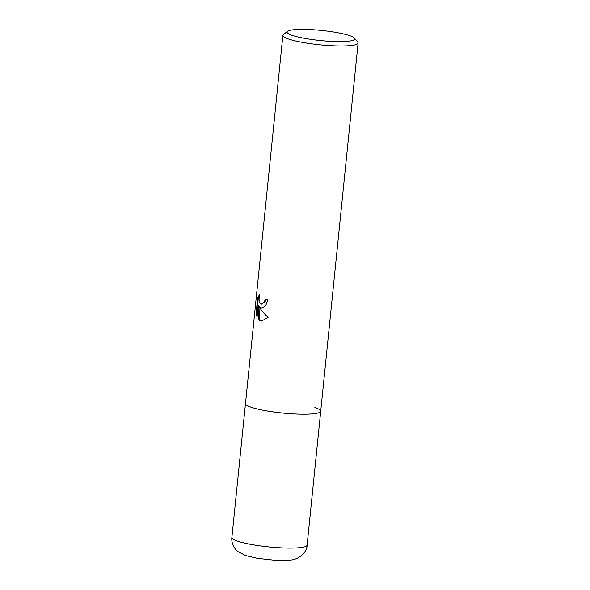 <?xml version="1.0" encoding="UTF-8"?>
<svg xmlns="http://www.w3.org/2000/svg" width="590" height="590" viewBox="0 0 590 590"><rect width="100%" height="100%" fill="white"/><g stroke="black" fill="none" stroke-linecap="round" stroke-linejoin="round"><path stroke-width="0.89" d="M354.42 38.107L357.769 42.119A37.812 5.657 -174.2 0 1 358.115 43.011A37.812 5.657 -174.2 0 1 340.673 45.991A37.812 5.657 -174.2 0 1 288.746 39.088A37.812 5.657 -174.2 0 1 282.883 35.37A37.812 5.657 -174.2 0 1 283.406 34.567L287.492 31.307A34.028 5.089 -174.2 0 1 314.168 29.795A34.028 5.089 -174.2 0 1 349.457 35.57A34.028 5.089 -174.2 0 1 354.42 38.107A34.028 5.089 -174.2 0 1 332.531 41.433A34.028 5.089 -174.2 0 1 292.301 35.378A34.028 5.089 -174.2 0 1 287.492 31.307M314.854 407.506A37.812 5.657 -174.2 0 1 320.717 411.223A37.812 5.657 -174.2 0 1 303.275 414.202A37.812 5.657 -174.2 0 1 264.733 410.537A37.812 5.657 -174.2 0 1 245.484 403.582L282.883 35.37M259.165 306.675C261.237 310.296 264.217 313.851 268.118 317.346L261.665 321.041L258.929 320.075L258.258 305.31L257.048 317.199L256.2 312.634L257.69 297.957L259.6 294.513L259.032 299.41L260.065 303.208L261.82 304.175L264.504 301.77L265.183 299.189A37.812 5.657 5.8 0 0 267.904 299.904L265.647 305.812L261.717 308.128L259.165 306.675L262.034 308.113M265.802 299.359L265.146 301.77L261.687 304.182M259.283 295.752L258.354 297.965L256.864 312.634L256.2 312.634M258.354 297.965L257.69 297.957M256.864 312.634L257.225 315.48M258.258 305.31L258.907 305.31L259.563 320.075L261.982 321.026M259.563 320.075L258.929 320.075M307.117 545.116L320.717 411.223A37.812 5.657 -174.2 0 1 293.333 413.885A37.812 5.657 -174.2 0 1 251.347 407.299A37.812 5.657 -174.2 0 1 245.484 403.582L231.885 537.475A37.812 5.657 -174.2 0 0 237.748 541.192A37.812 5.657 -174.2 0 0 279.726 547.778A37.812 5.657 -174.2 0 0 307.117 545.116C307.147 552.778 298.038 559.866 290.228 560.05C283.974 560.559 279.092 560.655 275.589 560.33L257.365 558.339L245.617 555.566L237.888 551.562L235.521 549.224C231.523 544.061 231.597 539.216 231.885 537.475M320.717 411.223L358.115 43.011"/></g></svg>
